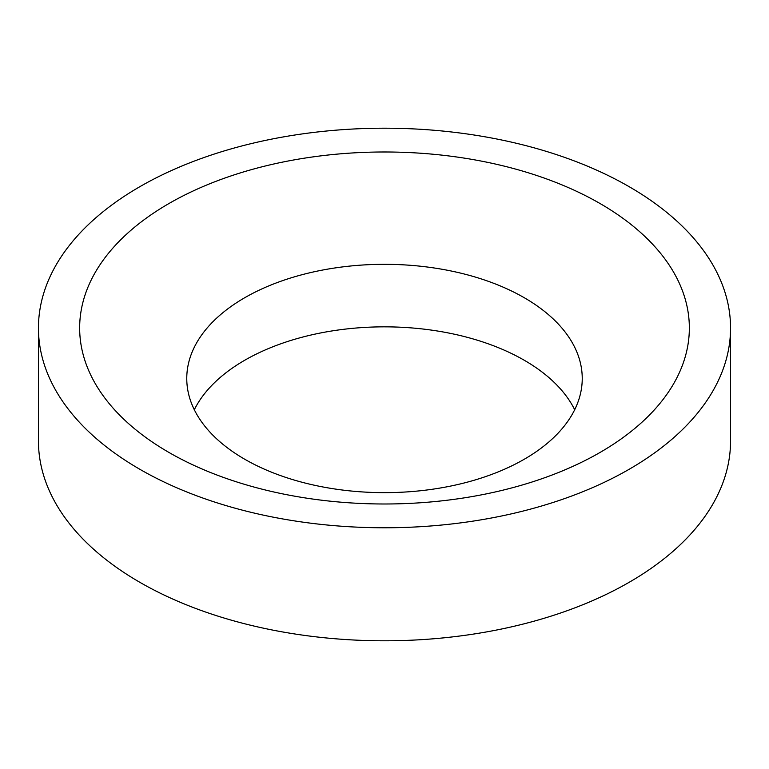 <?xml version="1.0" encoding="UTF-8"?>
<svg xmlns="http://www.w3.org/2000/svg" width="769" height="769" viewBox="0 0 769 769"><rect width="100%" height="100%" fill="white"/><g stroke="black" fill="none" stroke-linecap="round" stroke-linejoin="round"><path stroke-width="1.15" d="M194.317 409.742A197.739 114.168 180 0 1 524.323 360.286A197.739 114.168 180 0 1 574.683 409.742M244.677 459.208A197.739 114.168 180 0 1 186.761 378.483A197.739 114.168 180 0 1 308.83 273.005A197.739 114.168 180 0 1 524.323 297.757A197.739 114.168 180 0 1 582.239 378.483A197.739 114.168 180 0 1 460.17 483.961A197.739 114.168 180 0 1 244.677 459.208M629.196 186.713A346.05 199.786 180 0 1 730.55 327.988A346.05 199.786 180 0 1 516.931 512.567A346.05 199.786 180 0 1 139.804 469.263A346.05 199.786 180 0 1 38.45 327.988A346.05 199.786 180 0 1 252.069 143.409A346.05 199.786 180 0 1 629.196 186.713M730.55 327.988L730.55 441.012A346.05 199.786 180 0 1 516.931 625.591A346.05 199.786 180 0 1 139.804 582.287A346.05 199.786 180 0 1 38.45 441.012L38.45 327.988M168.94 452.441A304.851 176.005 180 0 1 168.94 203.535A304.851 176.005 180 0 1 600.06 203.535A304.851 176.005 180 0 1 600.06 452.441A304.851 176.005 180 0 1 168.94 452.441"/></g></svg>
